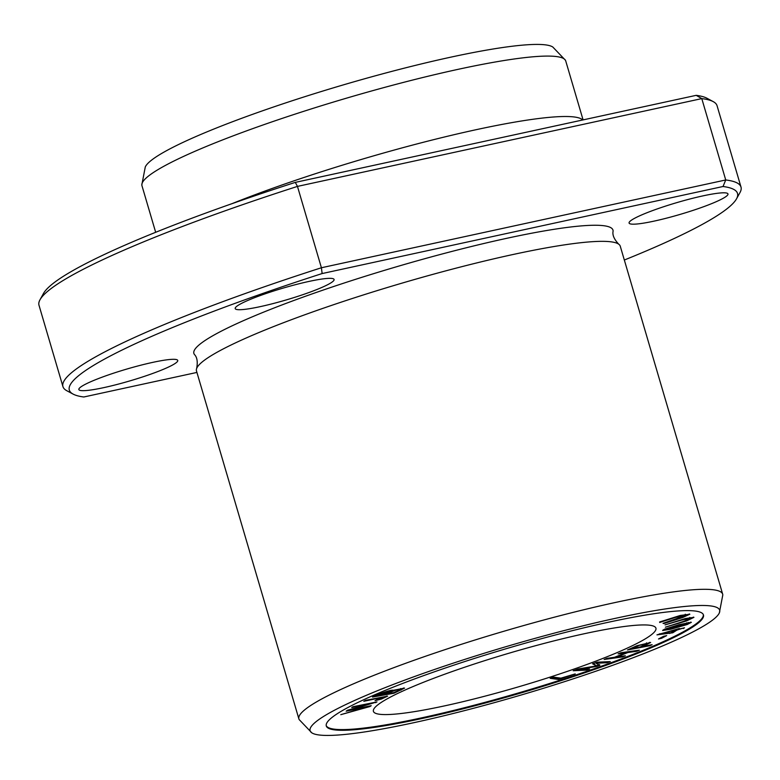 <?xml version="1.0" encoding="UTF-8"?>
<svg xmlns="http://www.w3.org/2000/svg" width="780" height="780" viewBox="0 0 780 780"><rect width="100%" height="100%" fill="white"/><g stroke="black" fill="none" stroke-linecap="round" stroke-linejoin="round"><path stroke-width="1.17" d="M311.834 732.849L299.208 719.628A220.876 26.208 -16.4 0 1 298.886 718.907L196.482 370.939A220.876 26.208 -16.4 0 1 196.667 368.433A220.876 26.208 -16.4 0 1 400.969 283.442A220.876 26.208 -16.4 0 1 618.745 244.208A220.876 26.208 -16.4 0 1 620.266 246.217L722.67 594.175A220.876 26.208 -16.4 0 1 722.797 594.955L719.345 612.904A213.457 25.321 -16.4 0 1 414.151 722.621A213.457 25.321 -16.4 0 1 311.834 732.849A213.457 25.321 -16.4 0 1 507.731 646.162A213.457 25.321 -16.4 0 1 719.345 612.904M298.886 718.907A220.876 26.208 -16.4 0 1 503.383 631.4A220.876 26.208 -16.4 0 1 722.67 594.175M665.057 624.887L681.369 620.129L690.553 618.384L684.421 621.124L665.379 627.178L686.536 620.948L693.927 617.35L685.308 618.53L665.057 624.887M649.808 645.723L652.1 644.68L643.012 646.405L650.637 642.515L636.841 645.752L627.461 649.974L649.808 645.723L649.633 645.148M659.704 622.45L675.607 617.37L686.41 615.176L663.019 623.337L663.868 623.561L682.675 617.536L689.842 614.231L680.306 615.449L659.578 621.992M375.043 700.684L381.469 699.026L387.631 696.14L365.752 700.313L363.811 701.288C370.734 699.913 384.257 696.716 384.082 697.252C383.828 697.866 381.264 698.743 376.389 699.884L375.043 700.684M558.295 679.468L575.221 673.91L560.917 678.151L553.751 677.157L550.173 678.327L558.295 679.468L558.09 678.766L551.616 677.859M369.935 706.534L371.212 705.695L350.084 709.927L377.003 701.922L352.969 706.729L351.702 707.558L372.655 703.238L347.656 710.19L346.144 711.184L366.824 707.041L340.782 714.675L369.935 706.534L369.779 705.988M661.567 638.303L666.685 635.612L663.614 636.285L658.505 638.976L661.567 638.303L660.943 637.699M664.384 629.265L662.63 630.513L670.771 629.245L687.209 624.526L691.373 622.313L679.253 624.605L664.384 629.265M703.336 614.611A196.579 23.322 -16.4 0 1 611.374 662.591A196.579 23.322 -16.4 0 1 421.912 717.795A196.579 23.322 -16.4 0 1 326.215 725.605M445.185 705.744A147.254 17.472 -16.4 0 1 373.406 711.331A147.254 17.472 -16.4 0 1 509.74 652.996A147.254 17.472 -16.4 0 1 655.931 628.183A147.254 17.472 -16.4 0 1 588.062 664.043A147.254 17.472 -16.4 0 1 445.185 705.744M392.837 690.173L392.993 690.68C394.358 688.721 380.26 693.001 372.528 697.076L394.027 693.206L404.576 688.116L393.247 690.319M586.423 670.117L589.612 668.977L578.35 669.503L596.837 666.393L599.82 665.32L595.998 663.244L607.074 662.727L610.272 661.586L597.032 662.2L592.585 663.8L596.602 665.886L578.165 668.957L573.193 670.742L586.423 670.117L586.219 669.416L575.474 669.923M622.528 656.916L625.365 655.775L616.707 656.984L627.861 652.519L636.529 651.319L639.376 650.179L620.987 652.743L618.14 653.874L625.687 652.831L614.533 657.286L606.986 658.34L604.139 659.48L622.528 656.916L622.313 656.214L606.938 658.359M683.3 628.543L684.489 627.783L678.132 629.323L679.438 628.485L656.955 634.861L672.75 632.785L676.942 630.084L683.173 628.095M696.199 95.335L701.785 98.611A353.408 41.925 -16.4 0 1 713.212 101.614L706.885 98.212A348.25 41.311 163.6 0 0 696.199 95.335L295.298 182.383A348.25 41.311 163.6 0 0 43.495 293.456L40.014 299.744A353.408 41.925 -16.4 0 1 297.463 186.4L321.409 267.755A353.408 41.925 163.6 0 0 62.946 386.617A353.408 41.925 163.6 0 0 66.787 390.712L73.115 394.105A348.25 41.311 -16.4 0 1 322.13 273.556L321.409 267.755L725.731 179.966L723.031 186.498A348.25 41.311 -16.4 0 1 736.505 198.861A348.25 41.311 -16.4 0 1 624.332 260.023M295.298 182.383L297.463 186.4L701.785 98.611L725.731 179.966A353.408 41.925 163.6 0 1 741 187.054L717.054 105.7A353.408 41.925 -16.4 0 0 713.212 101.614M62.946 386.617L39 305.263A353.408 41.925 -16.4 0 1 40.014 299.744M196.911 372.43L83.801 396.991A348.25 41.311 -16.4 0 1 73.115 394.105M736.505 198.861L739.986 192.572A353.408 41.925 163.6 0 0 741 187.054M308.958 281.434A51.538 6.113 163.6 0 0 258.96 296.029A51.538 6.113 163.6 0 0 235.199 308.578A51.538 6.113 163.6 0 0 272.902 303.615A51.538 6.113 163.6 0 0 327.727 284.671A51.538 6.113 163.6 0 0 334.084 279.474A51.538 6.113 163.6 0 0 308.958 281.434M702.848 195.897A51.538 6.113 163.6 0 0 652.85 210.493A51.538 6.113 163.6 0 0 629.09 223.051A51.538 6.113 163.6 0 0 666.793 218.088A51.538 6.113 163.6 0 0 721.607 199.144A51.538 6.113 163.6 0 0 727.974 193.947A51.538 6.113 163.6 0 0 702.848 195.897M152.626 362.398A51.538 6.113 163.6 0 0 102.619 376.994A51.538 6.113 163.6 0 0 78.858 389.542A51.538 6.113 163.6 0 0 116.571 384.579A51.538 6.113 163.6 0 0 171.386 365.635A51.538 6.113 163.6 0 0 177.743 360.438A51.538 6.113 163.6 0 0 152.626 362.398M196.667 368.433C197.876 361.871 197.135 357.221 194.434 354.5A218.429 25.915 -16.4 0 1 396.103 266.887A218.429 25.915 -16.4 0 1 613.08 231.28C612.28 235.034 614.172 239.343 618.745 244.208M723.031 186.498L322.13 273.556M422.116 718.497A196.579 23.322 -16.4 0 1 326.293 725.966A196.579 23.322 -16.4 0 1 508.297 648.082A196.579 23.322 -16.4 0 1 703.462 614.952A196.579 23.322 -16.4 0 1 612.846 662.834A196.579 23.322 -16.4 0 1 422.116 718.497M231.933 203.697A220.876 26.208 -16.4 0 1 449.914 135.681A220.876 26.208 -16.4 0 1 582.689 119.974M155.668 232.294L141.95 185.679A220.876 26.208 -16.4 0 1 141.823 184.899A220.876 26.208 -16.4 0 1 346.447 98.183A220.876 26.208 -16.4 0 1 565.422 60.236A220.876 26.208 -16.4 0 1 565.734 60.957L583.089 119.896M141.823 184.899L145.285 166.949A213.457 25.321 -16.4 0 1 342.596 85.108A213.457 25.321 -16.4 0 1 552.796 47.014L565.422 60.236M386.529 693.927C394.485 690.349 399.262 688.828 400.852 689.354L393.919 692.591L386.529 693.927L386.353 693.342M377.491 695.545L390.439 691.294L383.994 694.375L377.491 695.545L377.315 694.96M403.806 687.96L400.744 689.452M394.027 693.206L393.851 692.601M386.5 693.82L384.394 694.2M377.462 695.448L375.356 695.828M390.439 691.294L390.156 690.534M392.896 690.368L390.322 691.46M400.686 688.555L400.852 689.354M587.125 669.094L586.219 669.416M596.602 665.886L593.249 663.556M607.776 661.703L595.793 662.542M607.074 662.727L606.869 662.025M595.998 663.244L595.822 662.639M599.615 664.618L596.554 665.701M596.837 666.393L596.632 665.691M578.35 669.503L578.185 668.957M625.687 652.831L625.482 652.129L620.938 652.762M636.363 650.598L625.628 652.636M636.529 651.319L636.324 650.617M627.861 652.519L627.656 651.826M616.707 656.984L616.561 656.477M686.673 622.771L686.819 623.269C689.393 622.928 688.935 623.395 685.435 624.683L666.939 629.606C664.628 629.889 665.174 629.401 668.577 628.134L688.467 623.22L688.204 622.459M665.564 629.665L663.049 629.986M690.749 622.138L688.467 623.269M665.33 628.856L665.525 629.616L666.939 629.606M664.033 636.197L661.362 637.601M367.682 706.407L366.717 706.67M350.005 709.673L348.338 710.005M375.794 702.712L375.638 702.195M373.152 702.692L372.548 702.868M560.235 678.054L558.09 678.766M386.86 696.014L384.052 697.349M689.413 613.948L686.166 615.527M686.41 615.176L685.259 614.221M673.949 630.815L670.927 632.765L661.976 633.721L673.822 630.367M678.054 629.07L671.629 632.307M676.942 630.084L676.738 629.382M672.75 632.785L672.545 632.083M669.757 633.516L669.581 632.911M661.947 633.614L659.383 633.877M678.132 629.323L677.986 628.836M632.395 648.424L639.151 645.392L646.942 643.646L640.38 646.903L632.395 648.424L632.209 647.809M646.942 643.646L646.474 642.847M642.983 646.279L640.867 646.678M632.356 648.297L630.25 648.697M643.012 646.405L642.837 645.791M649.867 642.35L646.63 643.958M693.586 617.087L690.163 618.92M690.553 618.384L689.803 617.419M401.027 690.125L400.822 689.423"/></g></svg>
